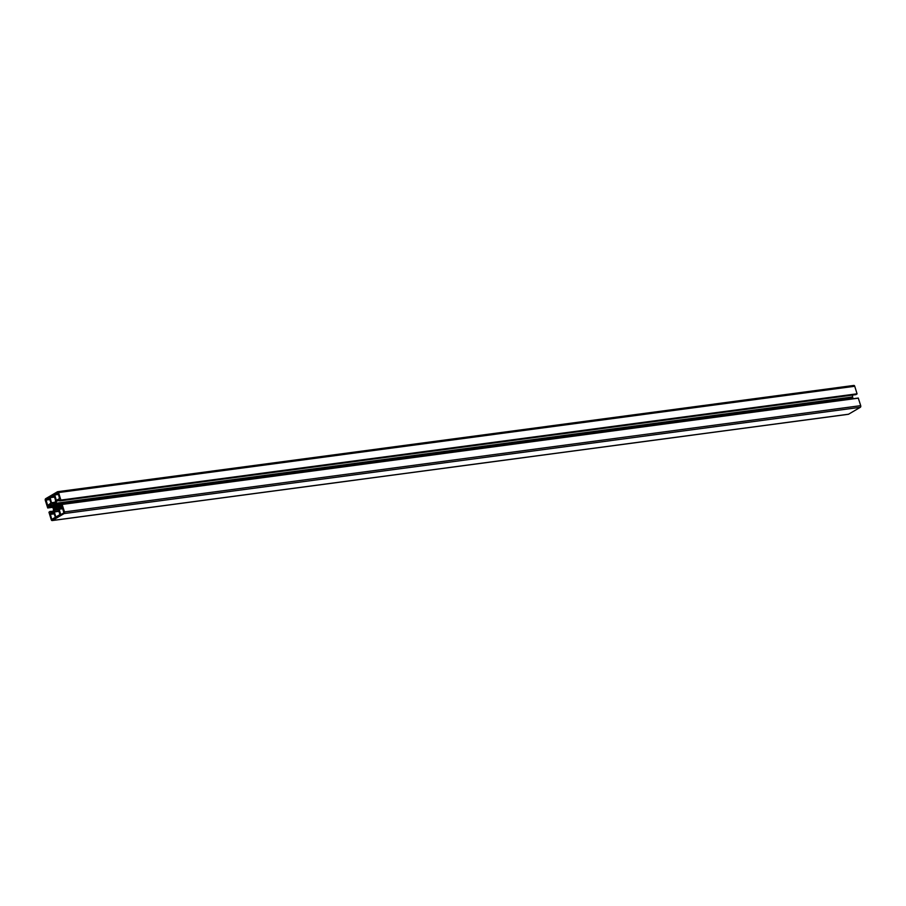 <?xml version="1.0" encoding="UTF-8"?>
<svg xmlns="http://www.w3.org/2000/svg" width="906" height="906" viewBox="0 0 906 906"><rect width="100%" height="100%" fill="white"/><g stroke="black" fill="none" stroke-linecap="round" stroke-linejoin="round"><path stroke-width="1.36" d="M51.71 519.444L50.294 513.713L53.465 511.867L55.391 517.281L51.71 519.444L52.967 519.274M52.627 503.736L51.427 502.739L50.011 497.02L53.986 495.254L55.549 500.316L55.232 502.196A1.552 0.974 82.4 0 1 54.496 503.079L54.496 503.079A3.092 1.948 -97.6 0 0 53.59 503.611A1.552 0.974 82.4 0 1 53.137 503.883A1.552 0.974 82.4 0 1 52.627 503.736L53.59 503.611M45.9 499.444L49.071 497.598L50.996 503L47.678 505.514L45.9 499.444L49.739 498.923M63.907 512.83L60.747 514.676L58.969 508.606L62.129 506.771L63.907 512.83M58.109 492.83L59.524 498.56L56.353 500.406L54.575 494.336L58.109 492.83M54.247 511.562L54.575 510.078A1.552 0.974 82.4 0 1 55.311 509.195L55.311 509.195A3.092 1.948 -97.6 0 0 56.217 508.662A1.552 0.974 82.4 0 1 56.67 508.402A1.552 0.974 82.4 0 1 57.191 508.538L58.38 509.534L59.943 514.597L55.821 517.02L54.247 511.562L58.822 510.95M55.311 509.195L57.678 508.878L55.311 509.195M54.858 508.141L54.167 508.538L54.1 507.36A1.88 1.189 82.4 0 1 53.714 506.092L53.137 505.208L53.998 504.744A1.88 1.189 82.4 0 1 54.654 504.268A1.88 1.189 82.4 0 1 54.813 504.268L55.651 503.736L55.708 504.914A1.88 1.189 82.4 0 1 56.104 506.182L56.67 507.066L55.81 507.53A1.88 1.189 82.4 0 1 55.153 508.006A1.88 1.189 82.4 0 1 55.006 508.006L54.858 508.141M59.117 499.659L59.739 500.905L60.872 500.078L58.55 492.558A1.291 0.815 -97.6 0 0 57.44 491.777L45.662 498.708A1.291 0.815 -97.6 0 0 45.3 500.35L47.724 507.983L48.799 507.36L48.607 505.842L50.77 504.563A1.812 1.144 82.4 0 1 51.053 504.472A1.812 1.144 82.4 0 1 52.322 505.65L53.363 509.047A1.812 1.144 82.4 0 1 52.854 511.346L50.691 512.626L50.079 511.392L48.947 512.218L51.257 519.727A1.291 0.815 -97.6 0 0 52.367 520.497L64.145 513.566A1.291 0.815 -97.6 0 0 64.507 511.924L62.095 504.325L61.03 504.948L61.2 506.431L59.037 507.711A1.812 1.144 82.4 0 1 58.754 507.813A1.812 1.144 82.4 0 1 57.486 506.624L56.444 503.226A1.812 1.144 82.4 0 1 56.953 500.927L59.173 499.648M852.761 395.05A1.812 1.144 -97.6 0 0 852.637 396.953L56.444 503.226M852.92 398.765L852.637 396.953M853.033 398.244L56.84 504.517M62.016 504.359L56.716 505.072M61.336 504.767L57.089 505.333M848.141 414.28A1.291 0.815 -97.6 0 0 848.56 414.223L860.338 407.292A1.291 0.815 -97.6 0 0 860.7 405.65L858.254 398.051L62.118 504.325L858.288 398.051M47.724 507.983L53.08 507.258L47.724 507.983M855.887 394.631L857.053 393.804L854.743 386.273A1.291 0.815 -97.6 0 0 853.633 385.503M59.739 500.905L855.966 394.62L59.773 500.893M54.326 513.815L50.147 514.37M54.133 513.204L50.294 513.713M55.107 502.57L51.619 503.034M54.36 496.443L50.011 497.02M54.541 497.054L49.864 497.677M55.232 502.23L51.427 502.739M49.932 499.546L45.753 500.101M48.573 505.004L47.316 505.174M62.797 508.096L58.969 508.606M62.99 508.708L58.822 509.263M61.642 514.166L60.385 514.336M58.414 493.827L54.575 494.336M58.596 494.438L54.428 494.993M57.248 499.897L55.991 500.067M58.392 509.568L54.575 510.078M58.935 511.335L54.258 511.958M57.078 516.85L55.821 517.02M57.18 508.538L56.217 508.662M56.591 507.394L55.979 507.485M55.764 504.03L54.949 504.144M53.975 504.778L55.674 504.551L53.998 504.744M55.685 504.869L53.137 505.208M55.855 505.197L53.239 505.548M55.991 505.548L53.613 505.865M56.047 505.786L53.714 506.092M56.682 507.02L54.1 507.36M56.625 507.292L54.145 507.62M54.87 508.107L54.054 508.209M54.768 508.459L54.167 508.538M59.513 500.588L56.953 500.927M61.212 506.126L57.486 506.624M858.39 398.153L62.208 504.427M860.7 405.65L64.507 511.924M860.338 407.292L64.145 513.566M848.56 414.223L52.367 520.497M53.058 511.188L50.26 511.562M51.348 504.495L50.77 504.563M52.208 505.355L48.607 505.842M52.288 505.537L48.562 506.035M52.593 506.533L48.867 507.032M52.684 506.839L48.799 507.36M854.743 386.273L58.55 492.558M857.053 393.804L60.872 500.078M857.008 394.008L60.827 500.282M56.602 507.371L55.9 507.462M55.674 504.574L53.907 504.812M848.356 414.291L52.163 520.565M853.837 385.435L57.644 491.709"/></g></svg>
